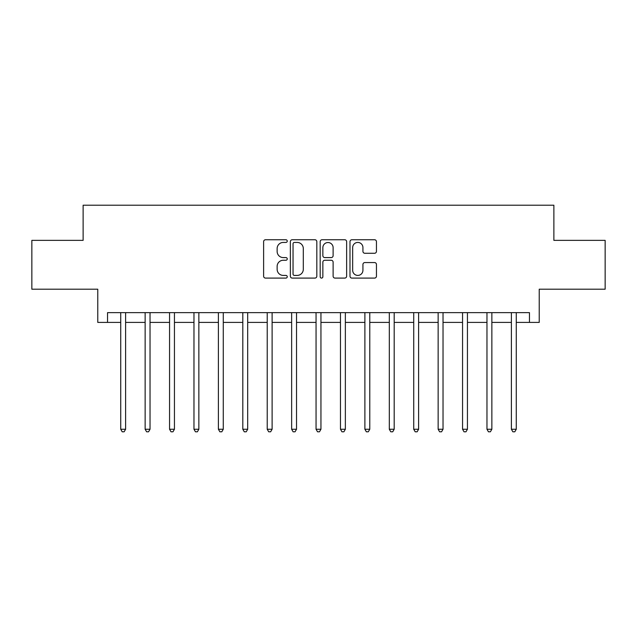 <?xml version="1.0" encoding="UTF-8"?>
<svg xmlns="http://www.w3.org/2000/svg" width="637" height="637" viewBox="0 0 637 637"><rect width="100%" height="100%" fill="white"/><g stroke="black" fill="none" stroke-linecap="round" stroke-linejoin="round"><path stroke-width="0.96" d="M287.247 241.097A1.346 1.346 0 0 0 285.909 239.751L265.533 239.751A1.919 1.919 0 0 0 263.614 241.67L263.614 276.179A1.919 1.919 0 0 0 265.533 278.098L285.909 278.098A1.346 1.346 0 0 0 287.247 276.753A1.346 1.346 0 0 0 285.909 275.415L283.266 275.415A6.139 6.139 0 0 1 277.135 269.276L277.135 266.401A6.139 6.139 0 0 1 283.266 260.262L285.909 260.262A1.346 1.346 0 0 0 287.247 258.925A1.346 1.346 0 0 0 285.909 257.579L283.266 257.579A6.139 6.139 0 0 1 277.135 251.448L277.135 248.573A6.139 6.139 0 0 1 283.266 242.434L285.909 242.434A1.346 1.346 0 0 0 287.247 241.097M374.532 253.271A1.919 1.919 0 0 0 376.451 251.352L376.451 241.67A1.919 1.919 0 0 0 374.532 239.751L351.911 239.751A1.919 1.919 0 0 0 349.992 241.67L349.992 276.179A1.919 1.919 0 0 0 351.911 278.098L374.532 278.098A1.919 1.919 0 0 0 376.451 276.179L376.451 264.482A1.919 1.919 0 0 0 374.532 262.563L364.85 262.563A1.919 1.919 0 0 0 362.931 264.482L362.931 270.287A5.128 5.128 0 0 1 357.803 275.415A5.128 5.128 0 0 1 352.675 270.287L352.675 247.562A5.128 5.128 0 0 1 357.803 242.434A5.128 5.128 0 0 1 362.931 247.562L362.931 251.352A1.919 1.919 0 0 0 364.85 253.271L374.532 253.271M107.542 322.41L107.542 312.64L529.458 312.64L529.458 322.41L539.228 322.41L539.228 289.198L605.15 289.198L605.15 240.364L553.872 240.364L553.872 205.21L83.129 205.21L83.129 240.364L31.85 240.364L31.85 289.198L97.772 289.198L97.772 322.41L120.727 322.41M316.82 241.67A1.919 1.919 0 0 0 314.909 239.751L292.279 239.751A1.919 1.919 0 0 0 290.361 241.67L290.361 276.179A1.919 1.919 0 0 0 292.279 278.098L314.909 278.098A1.919 1.919 0 0 0 316.82 276.179L316.82 241.67M322.091 239.751L344.721 239.751A1.919 1.919 0 0 1 346.639 241.67L346.639 276.179A1.919 1.919 0 0 1 344.721 278.098L335.038 278.098A1.919 1.919 0 0 1 333.119 276.179L333.119 262.181A1.919 1.919 0 0 0 331.2 260.262L324.782 260.262A1.919 1.919 0 0 0 322.863 262.181L322.863 276.753A1.346 1.346 0 0 1 321.518 278.098A1.346 1.346 0 0 1 320.18 276.753L320.18 241.67A1.919 1.919 0 0 1 322.091 239.751M125.608 322.41L145.14 322.41M150.029 322.41L169.561 322.41M174.442 322.41L193.974 322.41M198.855 322.41L218.395 322.41M223.276 322.41L242.808 322.41M247.689 322.41L267.222 322.41M272.11 322.41L291.642 322.41M296.524 322.41L316.056 322.41M320.944 322.41L340.477 322.41M345.358 322.41L364.89 322.41M369.779 322.41L389.311 322.41M394.192 322.41L413.724 322.41M418.605 322.41L438.145 322.41M443.026 322.41L462.558 322.41M467.439 322.41L486.971 322.41M491.86 322.41L511.392 322.41M516.273 322.41L529.458 322.41M294.39 242.434A1.346 1.346 0 0 0 293.044 243.78L293.044 274.069A1.346 1.346 0 0 0 294.39 275.415L297.168 275.415A6.139 6.139 0 0 0 303.308 269.276L303.308 248.573A6.139 6.139 0 0 0 297.168 242.434L294.39 242.434M333.119 247.658A5.128 5.128 0 0 0 327.991 242.53A5.128 5.128 0 0 0 322.863 247.658L322.863 255.668A1.919 1.919 0 0 0 324.782 257.579L331.2 257.579A1.919 1.919 0 0 0 333.119 255.668L333.119 247.658M125.847 312.64L125.752 312.886A1.951 1.951 0 0 0 125.608 313.619L125.608 429.25L120.727 429.25L120.727 313.619A1.951 1.951 0 0 0 120.584 312.886L120.489 312.64M125.608 429.25L124.143 431.79L122.193 431.79L120.727 429.25M150.268 312.64L150.165 312.886A1.951 1.951 86.9 0 0 150.029 313.619L150.029 429.25L145.14 429.25L145.14 313.619A1.951 1.951 86.9 0 0 145.005 312.886L144.902 312.64M150.029 429.25L148.564 431.79L146.606 431.79L145.14 429.25M174.681 312.64L174.586 312.886A1.951 1.951 86.9 0 0 174.442 313.619L174.442 429.25L169.561 429.25L169.561 313.619A1.951 1.951 86.9 0 0 169.418 312.886L169.315 312.64M174.442 429.25L172.977 431.79L171.027 431.79L169.561 429.25M199.102 312.64L198.999 312.886A1.951 1.951 86.9 0 0 198.855 313.619L198.855 429.25L193.974 429.25L193.974 313.619A1.951 1.951 86.9 0 0 193.831 312.886L193.736 312.64M198.855 429.25L197.39 431.79L195.44 431.79L193.974 429.25M223.515 312.64L223.42 312.886A1.951 1.951 86.9 0 0 223.276 313.619L223.276 429.25L218.395 429.25L218.395 313.619A1.951 1.951 86.9 0 0 218.252 312.886L218.149 312.64M223.276 429.25L221.811 431.79L219.861 431.79L218.395 429.25M247.936 312.64L247.833 312.886A1.951 1.951 86.9 0 0 247.689 313.619L247.689 429.25L242.808 429.25L242.808 313.619A1.951 1.951 86.9 0 0 242.665 312.886L242.57 312.64M247.689 429.25L246.224 431.79L244.274 431.79L242.808 429.25M272.349 312.64L272.246 312.886A1.951 1.951 86.9 0 0 272.11 313.619L272.11 429.25L267.222 429.25L267.222 313.619A1.951 1.951 86.9 0 0 267.086 312.886L266.983 312.64M272.11 429.25L270.645 431.79L268.687 431.79L267.222 429.25M296.762 312.64L296.667 312.886A1.951 1.951 86.9 0 0 296.524 313.619L296.524 429.25L291.642 429.25L291.642 313.619A1.951 1.951 86.9 0 0 291.499 312.886L291.404 312.64M296.524 429.25L295.058 431.79L293.108 431.79L291.642 429.25M321.183 312.64L321.08 312.886A1.951 1.951 86.9 0 0 320.944 313.619L320.944 429.25L316.056 429.25L316.056 313.619A1.951 1.951 86.9 0 0 315.92 312.886L315.817 312.64M320.944 429.25L319.479 431.79L317.521 431.79L316.056 429.25M345.596 312.64L345.501 312.886A1.951 1.951 86.9 0 0 345.358 313.619L345.358 429.25L340.477 429.25L340.477 313.619A1.951 1.951 86.9 0 0 340.333 312.886L340.238 312.64M345.358 429.25L343.892 431.79L341.942 431.79L340.477 429.25M370.017 312.64L369.914 312.886A1.951 1.951 86.9 0 0 369.779 313.619L369.779 429.25L364.89 429.25L364.89 313.619A1.951 1.951 86.9 0 0 364.754 312.886L364.651 312.64M369.779 429.25L368.313 431.79L366.355 431.79L364.89 429.25M394.43 312.64L394.335 312.886A1.951 1.951 86.9 0 0 394.192 313.619L394.192 429.25L389.311 429.25L389.311 313.619A1.951 1.951 86.9 0 0 389.167 312.886L389.064 312.64M394.192 429.25L392.726 431.79L390.776 431.79L389.311 429.25M418.851 312.64L418.748 312.886A1.951 1.951 86.9 0 0 418.605 313.619L418.605 429.25L413.724 429.25L413.724 313.619A1.951 1.951 86.9 0 0 413.58 312.886L413.485 312.64M418.605 429.25L417.139 431.79L415.189 431.79L413.724 429.25M443.264 312.64L443.169 312.886A1.951 1.951 86.9 0 0 443.026 313.619L443.026 429.25L438.145 429.25L438.145 313.619A1.951 1.951 86.9 0 0 438.001 312.886L437.898 312.64M443.026 429.25L441.56 431.79L439.61 431.79L438.145 429.25M467.685 312.64L467.582 312.886A1.951 1.951 86.9 0 0 467.439 313.619L467.439 429.25L462.558 429.25L462.558 313.619A1.951 1.951 86.9 0 0 462.414 312.886L462.319 312.64M467.439 429.25L465.973 431.79L464.023 431.79L462.558 429.25M492.098 312.64L491.995 312.886A1.951 1.951 86.9 0 0 491.86 313.619L491.86 429.25L486.971 429.25L486.971 313.619A1.951 1.951 86.9 0 0 486.835 312.886L486.732 312.64M491.86 429.25L490.394 431.79L488.436 431.79L486.971 429.25M516.511 312.64L516.416 312.886A1.951 1.951 86.9 0 0 516.273 313.619L516.273 429.25L511.392 429.25L511.392 313.619A1.951 1.951 86.9 0 0 511.248 312.886L511.153 312.64M516.273 429.25L514.807 431.79L512.857 431.79L511.392 429.25"/></g></svg>
